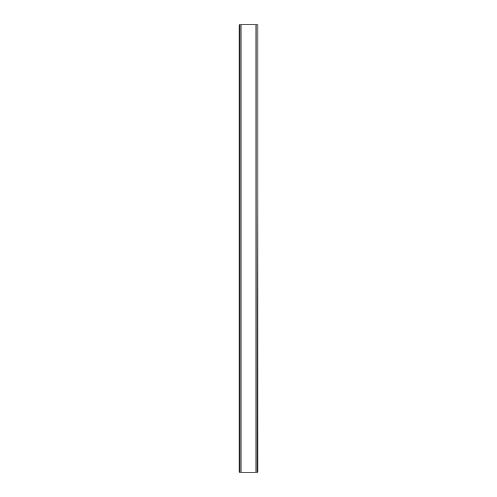 <?xml version="1.0" encoding="UTF-8"?>
<svg xmlns="http://www.w3.org/2000/svg" width="497" height="497" viewBox="0 0 497 497"><rect width="100%" height="100%" fill="white"/><g stroke="black" fill="none" stroke-linecap="round" stroke-linejoin="round"><path stroke-width="0.75" d="M257.707 24.85L238.995 24.85L238.995 472.15L258.005 472.15L258.005 24.85L257.707 472.15M240.84 24.85L240.84 472.15M240.977 24.85L240.977 472.15M241.088 24.85L241.088 472.15M255.912 24.85L255.912 472.15M256.023 24.85L256.023 472.15M256.16 24.85L256.16 472.15M239.094 24.85L239.094 472.15M239.107 24.85L239.107 472.15M239.293 24.85L239.293 472.15M257.893 24.85L257.893 472.15M257.906 24.85L257.906 472.15"/></g></svg>
